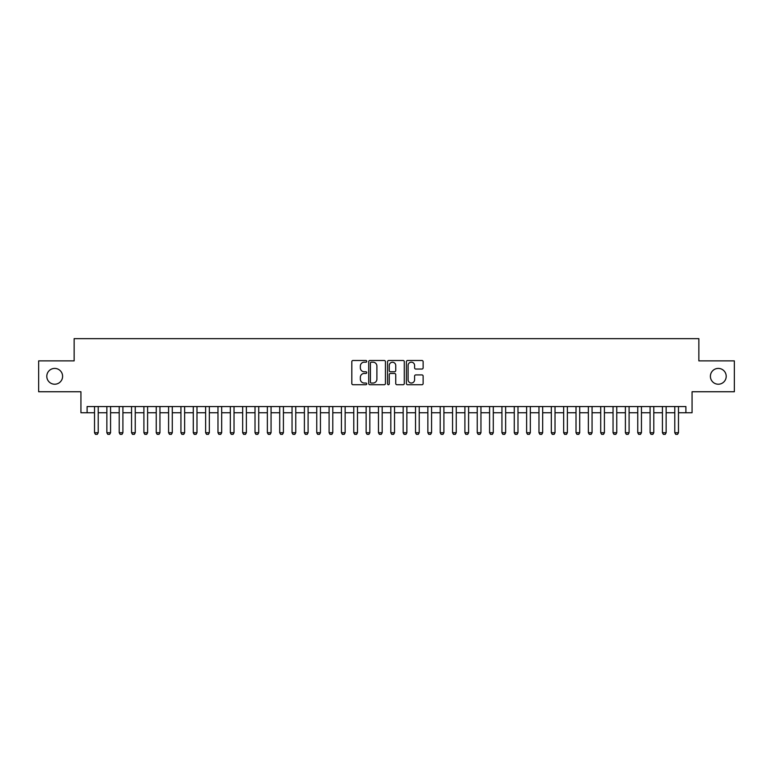 <?xml version="1.0" encoding="UTF-8"?>
<svg xmlns="http://www.w3.org/2000/svg" width="773" height="773" viewBox="0 0 773 773"><rect width="100%" height="100%" fill="white"/><g stroke="black" fill="none" stroke-linecap="round" stroke-linejoin="round"><path stroke-width="1.16" d="M366.75 361.339A0.85 0.85 0 0 0 365.9 360.489L353.019 360.489A1.208 1.208 0 0 0 351.812 361.706L351.812 383.514A1.208 1.208 0 0 0 353.019 384.732L365.9 384.732A0.85 0.85 0 0 0 366.75 383.881A0.85 0.85 0 0 0 365.9 383.031L364.228 383.031A3.875 3.875 0 0 1 360.353 379.156L360.353 377.34A3.875 3.875 0 0 1 364.228 373.456L365.9 373.456A0.85 0.85 0 0 0 366.75 372.615A0.85 0.85 0 0 0 365.9 371.765L364.228 371.765A3.875 3.875 0 0 1 360.353 367.88L360.353 366.064A3.875 3.875 0 0 1 364.228 362.189L365.9 362.189A0.85 0.85 0 0 0 366.75 361.339M710.397 376.316A7.904 7.904 0 0 0 718.301 384.22A7.904 7.904 0 0 0 726.205 376.316A7.904 7.904 0 0 0 718.301 368.412A7.904 7.904 0 0 0 710.397 376.316M46.795 376.316A7.904 7.904 0 0 0 54.699 384.22A7.904 7.904 0 0 0 62.603 376.316A7.904 7.904 0 0 0 54.699 368.412A7.904 7.904 0 0 0 46.795 376.316M421.913 369.04A1.208 1.208 0 0 0 423.131 367.822L423.131 361.706A1.208 1.208 0 0 0 421.913 360.489L407.613 360.489A1.208 1.208 0 0 0 406.405 361.706L406.405 383.514A1.208 1.208 0 0 0 407.613 384.732L421.913 384.732A1.208 1.208 0 0 0 423.131 383.514L423.131 376.122A1.208 1.208 0 0 0 421.913 374.915L415.797 374.915A1.208 1.208 0 0 0 414.589 376.122L414.589 379.794A3.237 3.237 0 0 1 411.342 383.031A3.237 3.237 0 0 1 408.105 379.794L408.105 365.426A3.237 3.237 0 0 1 411.342 362.189A3.237 3.237 0 0 1 414.589 365.426L414.589 367.822A1.208 1.208 0 0 0 415.797 369.04L421.913 369.04M87.107 412.734L87.107 406.559L685.893 406.559L685.893 412.734L692.067 412.734L692.067 391.747L734.35 391.747L734.35 360.885L698.86 360.885L698.86 338.661L74.14 338.661L74.14 360.885L38.65 360.885L38.65 391.747L80.933 391.747L80.933 412.734L94.519 412.734M385.437 361.706A1.208 1.208 0 0 0 384.229 360.489L369.929 360.489A1.208 1.208 0 0 0 368.711 361.706L368.711 383.514A1.208 1.208 0 0 0 369.929 384.732L384.229 384.732A1.208 1.208 0 0 0 385.437 383.514L385.437 361.706M388.771 360.489L403.071 360.489A1.208 1.208 0 0 1 404.289 361.706L404.289 383.514A1.208 1.208 0 0 1 403.071 384.732L396.955 384.732A1.208 1.208 0 0 1 395.737 383.514L395.737 374.673A1.208 1.208 0 0 0 394.53 373.456L390.471 373.456A1.208 1.208 0 0 0 389.254 374.673L389.254 383.881A0.85 0.85 0 0 1 388.413 384.732A0.85 0.85 0 0 1 387.563 383.881L387.563 361.706A1.208 1.208 0 0 1 388.771 360.489M98.219 412.734L106.858 412.734M110.568 412.734L119.206 412.734M122.907 412.734L131.555 412.734M135.256 412.734L143.904 412.734M147.604 412.734L156.243 412.734M159.953 412.734L168.591 412.734M172.292 412.734L180.94 412.734M184.641 412.734L193.289 412.734M196.989 412.734L205.628 412.734M209.338 412.734L217.976 412.734M221.677 412.734L230.325 412.734M234.026 412.734L242.664 412.734M246.374 412.734L255.013 412.734M258.723 412.734L267.361 412.734M271.062 412.734L279.71 412.734M283.411 412.734L292.049 412.734M295.759 412.734L304.398 412.734M308.098 412.734L316.746 412.734M320.447 412.734L329.095 412.734M332.796 412.734L341.434 412.734M345.144 412.734L353.783 412.734M357.484 412.734L366.131 412.734M369.832 412.734L378.47 412.734M382.181 412.734L390.819 412.734M394.53 412.734L403.168 412.734M406.869 412.734L415.516 412.734M419.217 412.734L427.856 412.734M431.566 412.734L440.204 412.734M443.905 412.734L452.553 412.734M456.254 412.734L464.902 412.734M468.602 412.734L477.241 412.734M480.951 412.734L489.589 412.734M493.29 412.734L501.938 412.734M505.639 412.734L514.277 412.734M517.987 412.734L526.626 412.734M530.336 412.734L538.974 412.734M542.675 412.734L551.323 412.734M555.024 412.734L563.662 412.734M567.372 412.734L576.011 412.734M579.711 412.734L588.359 412.734M592.06 412.734L600.708 412.734M604.409 412.734L613.047 412.734M616.757 412.734L625.396 412.734M629.096 412.734L637.744 412.734M641.445 412.734L650.093 412.734M653.794 412.734L662.432 412.734M666.142 412.734L674.781 412.734M678.481 412.734L685.893 412.734M371.262 362.189A0.85 0.85 0 0 0 370.412 363.039L370.412 382.181A0.85 0.85 0 0 0 371.262 383.031L373.021 383.031A3.875 3.875 0 0 0 376.895 379.156L376.895 366.064A3.875 3.875 0 0 0 373.021 362.189L371.262 362.189M395.737 365.494A3.237 3.237 0 0 0 392.5 362.247A3.237 3.237 0 0 0 389.254 365.494L389.254 370.547A1.208 1.208 0 0 0 390.471 371.765L394.53 371.765A1.208 1.208 0 0 0 395.737 370.547L395.737 365.494M98.219 406.559L98.219 432.735L97.292 434.339L95.446 434.339L94.519 432.735L94.519 406.559M94.519 432.735L98.219 432.735M110.568 406.559L110.568 432.735L109.64 434.339L107.785 434.339L106.858 432.735L106.858 406.559M106.858 432.735L110.568 432.735M122.907 406.559L122.907 432.735L121.989 434.339L120.134 434.339L119.206 432.735L119.206 406.559M119.206 432.735L122.907 432.735M135.256 406.559L135.256 432.735L134.328 434.339L132.483 434.339L131.555 432.735L131.555 406.559M131.555 432.735L135.256 432.735M147.604 406.559L147.604 432.735L146.677 434.339L144.822 434.339L143.904 432.735L143.904 406.559M143.904 432.735L147.604 432.735M159.953 406.559L159.953 432.735L159.025 434.339L157.17 434.339L156.243 432.735L156.243 406.559M156.243 432.735L159.953 432.735M172.292 406.559L172.292 432.735L171.374 434.339L169.519 434.339L168.591 432.735L168.591 406.559M168.591 432.735L172.292 432.735M184.641 406.559L184.641 432.735L183.713 434.339L181.868 434.339L180.94 432.735L180.94 406.559M180.94 432.735L184.641 432.735M196.989 406.559L196.989 432.735L196.062 434.339L194.207 434.339L193.289 432.735L193.289 406.559M193.289 432.735L196.989 432.735M209.338 406.559L209.338 432.735L208.41 434.339L206.555 434.339L205.628 432.735L205.628 406.559M205.628 432.735L209.338 432.735M221.677 406.559L221.677 432.735L220.749 434.339L218.904 434.339L217.976 432.735L217.976 406.559M217.976 432.735L221.677 432.735M234.026 406.559L234.026 432.735L233.098 434.339L231.253 434.339L230.325 432.735L230.325 406.559M230.325 432.735L234.026 432.735M246.374 406.559L246.374 432.735L245.447 434.339L243.592 434.339L242.664 432.735L242.664 406.559M242.664 432.735L246.374 432.735M258.723 406.559L258.723 432.735L257.796 434.339L255.94 434.339L255.013 432.735L255.013 406.559M255.013 432.735L258.723 432.735M271.062 406.559L271.062 432.735L270.135 434.339L268.289 434.339L267.361 432.735L267.361 406.559M267.361 432.735L271.062 432.735M283.411 406.559L283.411 432.735L282.483 434.339L280.628 434.339L279.71 432.735L279.71 406.559M279.71 432.735L283.411 432.735M295.759 406.559L295.759 432.735L294.832 434.339L292.977 434.339L292.049 432.735L292.049 406.559M292.049 432.735L295.759 432.735M308.098 406.559L308.098 432.735L307.181 434.339L305.325 434.339L304.398 432.735L304.398 406.559M304.398 432.735L308.098 432.735M320.447 406.559L320.447 432.735L319.52 434.339L317.674 434.339L316.746 432.735L316.746 406.559M316.746 432.735L320.447 432.735M332.796 406.559L332.796 432.735L331.868 434.339L330.013 434.339L329.095 432.735L329.095 406.559M329.095 432.735L332.796 432.735M345.144 406.559L345.144 432.735L344.217 434.339L342.362 434.339L341.434 432.735L341.434 406.559M341.434 432.735L345.144 432.735M357.484 406.559L357.484 432.735L356.566 434.339L354.71 434.339L353.783 432.735L353.783 406.559M353.783 432.735L357.484 432.735M369.832 406.559L369.832 432.735L368.905 434.339L367.059 434.339L366.131 432.735L366.131 406.559M366.131 432.735L369.832 432.735M382.181 406.559L382.181 432.735L381.253 434.339L379.398 434.339L378.47 432.735L378.47 406.559M378.47 432.735L382.181 432.735M394.53 406.559L394.53 432.735L393.602 434.339L391.747 434.339L390.819 432.735L390.819 406.559M390.819 432.735L394.53 432.735M406.869 406.559L406.869 432.735L405.941 434.339L404.095 434.339L403.168 432.735L403.168 406.559M403.168 432.735L406.869 432.735M419.217 406.559L419.217 432.735L418.29 434.339L416.434 434.339L415.516 432.735L415.516 406.559M415.516 432.735L419.217 432.735M431.566 406.559L431.566 432.735L430.638 434.339L428.783 434.339L427.856 432.735L427.856 406.559M427.856 432.735L431.566 432.735M443.905 406.559L443.905 432.735L442.987 434.339L441.132 434.339L440.204 432.735L440.204 406.559M440.204 432.735L443.905 432.735M456.254 406.559L456.254 432.735L455.326 434.339L453.48 434.339L452.553 432.735L452.553 406.559M452.553 432.735L456.254 432.735M468.602 406.559L468.602 432.735L467.675 434.339L465.819 434.339L464.902 432.735L464.902 406.559M464.902 432.735L468.602 432.735M480.951 406.559L480.951 432.735L480.023 434.339L478.168 434.339L477.241 432.735L477.241 406.559M477.241 432.735L480.951 432.735M493.29 406.559L493.29 432.735L492.372 434.339L490.517 434.339L489.589 432.735L489.589 406.559M489.589 432.735L493.29 432.735M505.639 406.559L505.639 432.735L504.711 434.339L502.865 434.339L501.938 432.735L501.938 406.559M501.938 432.735L505.639 432.735M517.987 406.559L517.987 432.735L517.06 434.339L515.205 434.339L514.277 432.735L514.277 406.559M514.277 432.735L517.987 432.735M530.336 406.559L530.336 432.735L529.408 434.339L527.553 434.339L526.626 432.735L526.626 406.559M526.626 432.735L530.336 432.735M542.675 406.559L542.675 432.735L541.747 434.339L539.902 434.339L538.974 432.735L538.974 406.559M538.974 432.735L542.675 432.735M555.024 406.559L555.024 432.735L554.096 434.339L552.251 434.339L551.323 432.735L551.323 406.559M551.323 432.735L555.024 432.735M567.372 406.559L567.372 432.735L566.445 434.339L564.59 434.339L563.662 432.735L563.662 406.559M563.662 432.735L567.372 432.735M579.711 406.559L579.711 432.735L578.793 434.339L576.938 434.339L576.011 432.735L576.011 406.559M576.011 432.735L579.711 432.735M592.06 406.559L592.06 432.735L591.132 434.339L589.287 434.339L588.359 432.735L588.359 406.559M588.359 432.735L592.06 432.735M604.409 406.559L604.409 432.735L603.481 434.339L601.626 434.339L600.708 432.735L600.708 406.559M600.708 432.735L604.409 432.735M616.757 406.559L616.757 432.735L615.83 434.339L613.975 434.339L613.047 432.735L613.047 406.559M613.047 432.735L616.757 432.735M629.096 406.559L629.096 432.735L628.178 434.339L626.323 434.339L625.396 432.735L625.396 406.559M625.396 432.735L629.096 432.735M641.445 406.559L641.445 432.735L640.517 434.339L638.672 434.339L637.744 432.735L637.744 406.559M637.744 432.735L641.445 432.735M653.794 406.559L653.794 432.735L652.866 434.339L651.011 434.339L650.093 432.735L650.093 406.559M650.093 432.735L653.794 432.735M666.142 406.559L666.142 432.735L665.215 434.339L663.36 434.339L662.432 432.735L662.432 406.559M662.432 432.735L666.142 432.735M678.481 406.559L678.481 432.735L677.554 434.339L675.708 434.339L674.781 432.735L674.781 406.559M674.781 432.735L678.481 432.735"/></g></svg>
